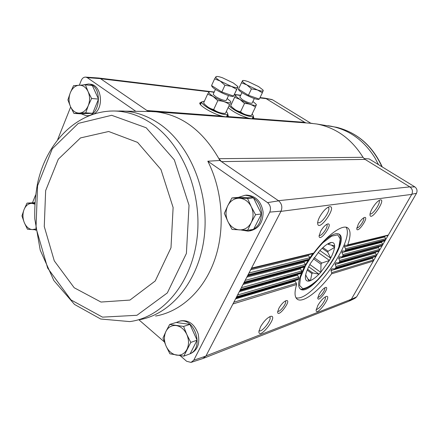 <?xml version="1.0" encoding="UTF-8"?>
<svg xmlns="http://www.w3.org/2000/svg" width="439" height="439" viewBox="0 0 439 439"><rect width="100%" height="100%" fill="white"/><g stroke="black" fill="none" stroke-linecap="round" stroke-linejoin="round"><path stroke-width="0.66" d="M79.349 85.182L81.292 80.321C82.334 78.12 83.811 77.05 85.709 77.121L87.273 77.665L135.761 111.27M32.486 202.736L35.581 194.976M57.712 139.47L70.663 106.984M35.279 229.789L35.905 230.332M89.94 84.162L90.368 84.211C101.332 84.919 104.372 107.105 94.385 113.734M88.59 115.775L86.423 115.66M309.155 123.145L316.744 123.996C336.016 127.694 351.441 138.795 363.026 157.305L365.072 159.401L221.47 161.623L219.846 160.504L218.891 158.682L221.47 161.623L278.639 200.832L267.56 202.615C270.429 205.2 271.17 208.366 269.782 212.114L281.064 211.132C282.595 207.065 281.783 203.63 278.639 200.832M138.916 319.817L164.367 341.921M180.204 355.683L186.646 361.281L191.014 362.405L193.775 360.183L269.782 212.114M219.846 160.504L207.812 161.206L267.56 202.615M87.273 77.665L100.454 78.614L148.382 111.49M364.068 158.622L369.128 158.907L414.86 186.893C417.017 188.616 417.56 190.756 416.485 193.308L356.649 296.846L354.899 298.344L349.713 300.885M365.072 159.401L409.999 186.987L414.86 186.893M264.569 98.122L272.564 99.818L310.856 123.249M259.883 97.902L266.149 98.66L304.732 122.349L253.572 118.508C252.771 118.892 251.026 118.76 248.337 118.113C240.04 115.506 233.339 112.022 228.236 107.67M207.812 161.206C222.782 190.74 225.416 229.317 214.583 260.102C203.669 290.876 180.555 311.739 155.598 316.036M179.716 321.183L180.857 320.832C188.781 319.899 194.543 324.212 198.143 333.766C200.129 343.803 197.473 350.476 190.169 353.785L189.653 353.977M245.396 195.245L246.696 195.13C255.772 195.832 261.243 201.441 263.104 211.96C263.071 222.617 258.631 228.933 249.78 230.909L249.615 230.936M409.999 186.987C412.435 188.935 413.044 191.349 411.831 194.23L351.337 299.255L206.006 355.903L202.867 358.537L191.475 362.257M281.064 211.132L206.006 355.903M100.454 78.614L98.534 78.005M227.742 114.206L228.324 116.22L227.879 116.582C226.914 116.977 224.971 116.829 222.052 116.143C213.03 113.931 199.059 105.651 199.75 102.995L201.699 101.958M253.308 116.406L253.879 118.239L253.572 118.508L253.034 116.972M205.902 356.1L193.775 360.183M317.852 305.412L316.091 310.428C316.7 316.793 332.515 295.079 326.303 296.413C323.642 297.532 320.827 300.528 317.852 305.412M319.12 294.273L317.765 298.191C318.259 303.228 330.474 286.354 325.551 287.435C323.505 288.291 321.359 290.574 319.12 294.273M260.525 326.786L258.856 331.807C259.416 340.423 279.028 314.725 270.671 316.343C267.23 317.721 263.85 321.2 260.525 326.786M278.924 308.2L277.613 312.145C278.101 318.412 292.336 299.354 286.239 300.605C283.786 301.598 281.344 304.134 278.924 308.2M235.573 298.877L295.085 281.218L296.38 283.309L296.61 284.521C294.349 292.187 294.536 297.06 297.176 299.157C302.669 303.596 318.698 291.348 331.549 273.848L331.747 272.614L330.935 270.583L331.868 268.833L334.688 268.887L335.895 267.669L336 266.457L335.1 264.465L335.89 262.752L338.579 262.835L339.676 261.644L339.709 260.453L338.716 258.483L339.396 256.799L341.959 256.908L342.958 255.739L342.914 254.565L341.838 252.612L342.404 250.949L344.84 251.081L345.449 250.592L345.625 248.77L344.456 246.828L344.889 245.187L347.205 245.341L347.759 244.858C350.816 236.012 350.816 230.365 347.748 227.918C342.678 223.879 327.104 235.002 313.742 253.078L312.793 253.687L309.687 258.094M239.304 291.683L297.488 275.149L298.679 277.283L298.515 279.237L297.955 279.731L236.017 298.021M243.058 284.439L300.572 268.833L301.675 270.995L301.341 273.014L300.688 273.541L239.787 290.75M246.844 277.141L304.304 262.303L305.319 264.492L305.259 265.809L304.073 267.121M250.653 269.787L308.688 255.586L309.605 257.797L309.457 259.136L308.096 260.497L247.409 276.049M319.751 216.751C318.27 219.566 317.562 221.816 317.627 223.511C318.835 233.153 338.496 204.382 329.025 206.818C325.881 208.19 322.791 211.499 319.751 216.751M320.613 231.342L319.065 236.193C319.877 242.965 334.139 222.348 327.494 224.005C325.189 224.993 322.895 227.44 320.613 231.342M372.173 208.602C370.626 211.422 369.901 213.568 369.995 215.05C370.993 221.986 386.924 198.115 380.048 199.97C377.573 201.067 374.95 203.948 372.173 208.602M358.317 224.109L356.737 228.812C357.456 234.185 369.726 216.098 364.419 217.475C362.482 218.32 360.446 220.532 358.317 224.109M150.511 111.528L146.944 110.507L222.052 116.143M271.511 99.444L272.564 99.818M278.43 200.689L409.839 186.888C412.457 188.88 413.094 191.382 411.738 194.395L280.949 211.362M203.691 358.235L348.978 301.203L351.337 299.255L348.928 301.225M266.023 98.577L264.476 98.111M411.831 194.23L416.485 193.308M356.649 296.846L351.255 299.403M306.038 122.915L304.732 122.349M347.759 244.858L388.317 235.057L387.659 235.529L347.287 245.324M345.745 249.928L385.574 239.826L385.579 238.756L384.52 236.292M345.449 250.592L385.217 240.44L384.575 240.907L344.911 251.064M342.958 255.739L382.484 245.181L382.49 244.117L381.431 241.708M342.607 256.414L382.133 245.796L342.019 256.897M339.676 261.644L379.417 250.51L379.422 249.451L378.363 247.102M339.27 262.33L379.066 251.119L338.645 262.818M335.895 267.669L376.36 255.811L376.366 254.757L375.312 252.463M335.429 268.372L376.014 256.42L334.776 268.866M331.549 273.848L373.326 261.09L373.326 260.031L372.277 257.792M149.984 111.49L156.059 111.824C181.762 114.974 202.703 130.597 218.891 158.682L363.026 157.305M277.733 311.13L277.772 311.163C279.632 312.947 287.556 302.339 285.35 301.028L285.306 300.995M356.814 227.797C358.592 229.125 365.418 219.061 363.497 217.931M259.005 330.567L259.12 330.677C261.666 333.179 272.69 318.741 269.667 316.881L269.53 316.793M370.072 213.809C372.393 215.675 381.584 201.902 378.917 200.53M319.131 235.194L319.23 235.271C321.332 237.082 329.14 225.8 326.693 224.488L326.578 224.428M317.885 297.17C319.554 298.322 326.226 289.103 324.624 287.863M317.688 222.304L317.924 222.524C320.964 225.081 331.725 209.326 328.213 207.455L327.922 207.323M316.239 309.182C318.363 310.741 327.285 298.493 325.173 296.923M295.968 297.752C311.235 302.603 355.639 240.051 346.025 227.243M304.342 267.022C298.487 278.694 297.143 286.03 300.32 289.032C310.56 297.861 350.942 240.984 339.226 234.223C335.956 232.374 330.457 235.057 322.72 242.284M308.129 260.492L305.445 264.997M231.918 197.956L237.971 197.418L253.479 197.868L261.424 213.952L253.577 229.345L247.651 230.294L251.245 222.584L255.553 214.715L251.196 206.582L247.541 198.423L231.918 197.956L227.759 205.732L224.329 213.381L227.83 221.426L232.055 229.427L247.651 230.294M238.3 197.424L245.072 195.273C254.17 195.975 259.652 201.605 261.518 212.163C261.49 222.853 257.04 229.191 248.167 231.172L241.121 230.003M85.385 84.809L92.349 85.561L98.523 99.088L92.695 113.3L80.908 113.844L73.911 113.405L85.748 112.85L88.261 105.662L91.592 98.479L88.08 91.592L85.385 84.809L73.532 85.676L70.3 92.777L67.897 99.905L70.492 106.611L73.911 113.405M83.18 84.93L88.48 84.003C103.302 85.177 100.586 117.828 85.934 115.627L81.248 113.827M169.684 324.448L176.099 322.473L189.933 324.405L197.073 340.181L190.136 353.785L183.82 356.15L190.795 342.398L186.827 334.513L183.601 326.429L169.684 324.448L165.947 331.412L162.973 338.09L166.068 346.058L169.92 353.818L183.82 356.15M176.313 322.506L179.128 321.359C194.076 316.629 204.706 347.331 190.164 353.73M189.752 353.927L188.353 354.454M34.807 203.476L27.009 203.125L34.862 202.648M34.467 202.637L34.884 202.33M27.009 203.125L24.063 209.562L21.95 215.895L24.277 222.578L27.437 229.213L35.833 229.816M35.718 228.944L32.354 229.613C28.859 229.202 26.17 226.853 24.277 222.578C22.587 218.156 22.515 213.815 24.063 209.562C25.813 205.468 28.436 203.405 31.932 203.372L34.774 204.113M197.073 340.181L190.795 342.398M189.933 324.405L183.601 326.429M186.932 349.433C184.501 353.796 181.011 355.689 176.462 355.113C171.929 354.147 168.466 351.134 166.068 346.058C163.934 340.856 163.895 335.972 165.947 331.412C168.269 327.06 171.698 325.107 176.237 325.546C180.797 326.386 184.325 329.371 186.827 334.513C189.039 339.83 189.072 344.802 186.932 349.433M98.523 99.088L91.592 98.479M92.695 113.3L85.748 112.85M88.261 105.662C86.225 110.266 83.267 112.746 79.393 113.103C75.53 113.097 72.567 110.93 70.492 106.611C68.643 102.111 68.577 97.496 70.3 92.777C72.254 88.201 75.157 85.676 79.02 85.204C82.911 85.095 85.929 87.224 88.08 91.592C89.995 96.174 90.05 100.86 88.261 105.662M253.479 197.868L247.541 198.423M261.424 213.952L255.553 214.715M251.245 222.584C248.496 227.556 244.567 229.998 239.458 229.91C234.371 229.41 230.497 226.584 227.83 221.426C225.459 216.103 225.437 210.868 227.759 205.732C230.382 200.793 234.239 198.285 239.332 198.219C244.452 198.571 248.408 201.358 251.196 206.582C253.66 212.026 253.676 217.36 251.245 222.584M305.346 276.85L305.429 278.227L305.418 276.713C305.654 273.887 306.877 270.309 309.083 265.974L310.384 263.493L319.532 250.916L321.441 248.984C324.783 245.692 327.664 243.629 330.09 242.789L331.412 242.493L328.092 244.1L327.774 243.875M327.692 243.925L328.092 244.1M328.405 244.419L334.683 245.856L334.518 247.459L328.131 251.24L322.901 247.585M331.313 245.022L334.606 247.3M322.133 248.309L327.774 252.249L328.131 251.24M327.774 252.249L330.699 258.017L329.321 260.508L321.809 263.06L314.181 257.649M319.888 250.526L330.693 258.11M318.204 252.48L329.431 260.387M313.397 258.774L320.997 264.179L321.809 263.06M320.997 264.179L320.827 272.196L319.01 274.194L312.733 272.937L307.552 269.2M309.813 264.503L320.744 272.345M308.683 266.764L319.01 274.194M307.174 270.117L311.915 273.541L312.733 272.937M311.915 273.541L310.439 280.592L309.061 281.103L305.72 275.083M307.843 278.913L310.318 280.719M305.654 275.023L305.972 275.269M305.429 278.227C305.709 280.477 306.921 281.41 309.061 281.015M334.6 245.878C334.507 243.464 333.442 242.339 331.412 242.493M330.699 258.017C332.861 253.879 334.134 250.356 334.518 247.459M320.827 272.196L329.321 260.508M310.439 280.592C312.908 279.561 315.74 277.437 318.928 274.221M229.18 105.656C229.959 106.737 231.54 108.043 233.921 109.574C241.285 114.392 253.182 118.327 253.457 116.099L252.184 113.866M231.523 103.917L230.036 103.84M241.472 82.79L238.487 89.128L248.414 95.279L259.317 99.082L262.357 92.783L257.369 89.924L251.448 88.908L246.883 84.908L241.472 82.79L242.602 80.524L243.102 80.496C244.139 80.414 245.895 80.82 248.37 81.698L258.609 86.598L262.873 89.885L263.175 90.719L262.357 92.783M259.164 99.033C258.121 101.469 237.455 91.581 238.531 89.155M263.235 90.396L263.175 90.719C262.802 91.4 260.87 91.131 257.369 89.924L246.883 84.908C243.705 82.922 242.224 81.55 242.449 80.803L243.102 80.496M248.414 95.279L251.448 88.908M252.913 101.48L255.86 103.977C258.862 107.44 247.47 104.224 240.029 99.433C235.913 96.734 234.755 95.197 236.55 94.824L240.561 95.548M251.959 103.236C249.961 103.379 246.778 102.199 242.41 99.697L239.82 97.118M236.55 94.824L235.853 94.857L234.64 97.293L239.985 99.455L244.501 103.489C248.726 103.533 252.359 104.773 255.399 107.209L256.349 104.647L255.97 104.12M251.317 115.55L251.393 115.506C247.234 115.501 243.607 114.288 240.501 111.874C236.643 110.968 233.378 108.888 230.711 105.64L231.249 106.457M230.711 105.64L234.64 97.293M240.501 111.874L244.501 103.489M251.393 115.506L255.399 107.209M251.317 115.556L250.356 115.589C246.493 115.353 241.434 113.388 235.172 109.69L231.358 106.606M204.404 101.162L201.748 101.853C201.523 102.989 203.202 104.745 206.785 107.127C214.517 112.291 227.567 116.467 227.863 113.948L226.447 111.44M214.633 78.839L211.56 85.539L221.821 92.009L233.57 96.053L237.971 86.922L236.703 89.391L231.309 86.357L224.949 85.27L220.224 81.056L214.633 78.839L215.884 76.776L216.608 76.474C217.793 76.381 219.747 76.814 222.474 77.774L233.279 82.944L237.444 86.198L237.779 87.24C237.241 87.937 235.09 87.646 231.309 86.357L220.224 81.056C216.943 78.971 215.5 77.544 215.884 76.776L216.608 76.474M234.168 94.906L233.74 95.823C233.449 99.027 210.731 88.552 211.807 85.693M233.57 96.053L236.703 89.391M221.821 92.009L224.949 85.27M227.166 98.479L230.212 101.058C233.663 104.965 221.069 101.601 213.178 96.415C208.986 93.611 207.894 92.014 209.897 91.614L214.078 92.305M226.112 100.449C223.885 100.63 220.455 99.384 215.829 96.712L213.288 94.489L213.272 94.05M209.897 91.614L209.233 91.647L207.609 94.171L213.129 96.443L217.793 100.685C222.326 100.745 226.239 102.062 229.537 104.636L225.416 113.405C220.965 113.388 217.053 112.104 213.683 109.547L217.793 100.685M213.683 109.547C209.699 108.598 206.325 106.414 203.57 102.989L204.398 104.092M203.57 102.989L207.609 94.171M225.416 113.405L229.537 104.636M225.41 113.454L224.466 113.492C220.18 113.257 214.748 111.177 208.179 107.253L204.525 104.257M248.337 118.113L227.879 116.582M235.776 95L234.217 94.813M209.074 91.784L100.608 78.724M296.61 284.521L232.928 303.975M298.515 279.237L236.248 297.571M298.805 278.54L236.681 296.737M301.341 273.014L240.029 290.289M301.708 272.284L240.462 289.449M304.82 266.566L243.832 282.952M305.259 265.809L244.271 282.107M308.941 259.915L247.662 275.56M309.457 259.136L248.106 274.71M313.742 253.078L251.52 268.114M384.641 236.994L344.456 246.828M385.579 238.756L345.625 248.77M309.605 257.797L248.995 272.987M381.557 242.355L341.838 252.612M382.49 244.117L342.914 254.565M305.319 264.492L245.165 280.373M378.495 247.689L338.716 258.483M379.422 249.451L339.709 260.453M301.675 270.995L241.362 287.71M375.444 253.001L335.1 264.465M376.366 254.757L336 266.457M298.679 277.283L237.587 294.997M372.409 258.28L330.935 270.583M373.326 260.031L331.747 272.614M296.38 283.309L233.839 302.23M199.761 103.22L201.419 102.567M227.457 114.809L228.017 116.505M199.783 103.33L201.309 102.803M227.347 115.045L227.923 116.56M199.866 103.604L201.073 103.33M227.1 115.567L227.66 116.664M200.189 104.197L200.749 104.032M226.771 116.264L226.996 116.779M252.924 117.197L253.49 118.552M252.688 117.69L253.21 118.645M252.37 118.338L252.562 118.722M327.971 125.719L330.523 126.114C349.027 129.659 363.821 140.222 374.895 157.799L378.511 164.652M381.946 166.754C372.168 145.677 357.105 132.534 336.751 127.321L316.744 123.996M139.07 319.784C171.051 314.576 199.311 280.664 204.305 236.226C209.414 191.832 189.758 144.431 159.335 123.782C147.756 115.934 135.761 111.693 123.343 111.056L119.194 110.985M152.624 111.561L113.877 110.996C76.556 110.88 46.386 142.746 37.606 183.151C35.411 194.845 34.472 206.753 34.791 218.88L40.218 250.164L53.832 280.516L74.526 304.452L100.69 319.016L129.746 321.595C162.189 317.529 191.448 283.835 196.99 238.679C202.67 193.583 182.92 144.919 152.097 123.886C139.778 115.501 127.036 111.204 113.877 110.996L109.41 111.089M146.182 127.765L111.66 115.292L78.323 123.381L52.307 148.761L37.573 185.785L36.003 227.841L47.664 268.103L70.964 299.897L102.507 317.139L136.946 315.284L167.319 292.934L186.399 253.44L189.028 205.265L174.316 159.851L146.182 127.765M137.577 142.39L108.674 131.497L80.496 137.923L58.305 159.198L45.645 190.636L44.268 226.524L54.277 260.854L74.202 287.759L100.981 302.048L129.949 300.073L155.241 280.96L170.99 247.761L173.114 207.504L160.943 169.503L137.577 142.39M305.489 265.82L300.512 277.305L299.59 285.427L302.751 288.67C306.68 288.171 311.619 285.235 317.562 279.862C323.609 273.426 329.03 266.221 333.827 258.242L338.804 247.272L340.241 238.909L337.728 234.865L331.582 236.155L322.917 242.745C316.42 249.511 310.609 257.205 305.489 265.82M312.793 253.693L251.262 268.619M304.079 267.121L243.585 283.424M150.352 111.522L149.847 111.484M149.792 111.484L149.49 111.462M312.255 123.375L156.059 111.824M264.717 98.138L260.047 97.573M240.715 95.23L234.399 94.462M214.21 92.02L99.016 78.06M271.62 99.466L264.958 98.177M85.709 77.121L98.726 78.016M336.751 127.321C357.368 132.638 372.535 145.841 382.259 166.941M245.072 195.273L246.696 195.13M88.48 84.003L90.368 84.211M179.128 321.359L180.857 320.832M299.903 288.664C303.212 291.342 313.912 285.399 323.631 273.267L327.642 268.053L335.659 254.905L339.418 245.67C340.949 239.502 340.724 235.595 338.743 233.954M253.391 116.236L252.189 118.717M241.96 92.596L239.793 97.178M254.329 98.534L252.167 103.039M262.972 90.022L263.235 90.39M201.748 101.853L200.486 104.608M227.792 114.102L226.519 116.796M215.428 89.375L213.239 94.122M228.532 95.559L226.354 100.218M237.554 86.351L237.971 86.917M230.332 101.217L230.898 101.974"/></g></svg>
